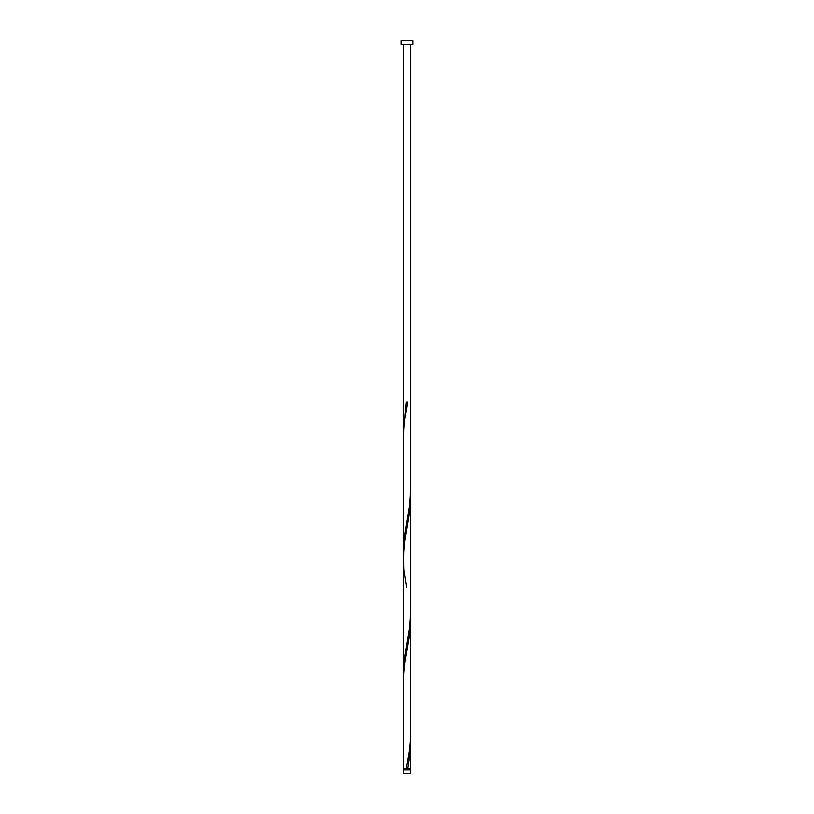 <?xml version="1.0" encoding="UTF-8"?>
<svg xmlns="http://www.w3.org/2000/svg" width="814" height="814" viewBox="0 0 814 814"><rect width="100%" height="100%" fill="white"/><g stroke="black" fill="none" stroke-linecap="round" stroke-linejoin="round"><path stroke-width="1.22" d="M410.663 773.3L403.337 773.3L403.337 769.891L410.663 769.891L410.663 773.3M409.93 769.891L409.93 768.426M406.267 768.426L409.473 750.111L410.592 737.901L410.663 619.698L409.696 634.116L404.975 661.589L403.408 676.851L403.337 768.426L407.061 768.426M404.07 769.891L404.07 768.426M412.861 44.363L401.139 44.363L401.139 40.7L412.861 40.7L412.861 44.363M407 768.426L410.663 768.426L410.592 737.901M407.733 768.426L410.053 753.164L410.663 741.798M403.337 680.748L403.337 550.864L403.948 539.489L409.473 505.911L410.663 489.814L410.663 612.749L409.473 628.011L403.948 661.589L403.408 676.851M406.634 587.23L403.948 570.014L403.337 558.648L403.337 672.964L403.337 435.704L404.527 420.441L407.733 402.126L406.267 402.126L403.408 432.651M403.408 554.751L403.337 436.548L403.337 558.648L404.527 542.541L410.053 508.964L410.592 493.701M403.337 428.764L403.337 44.363M410.663 619.698L410.663 497.598M410.663 489.814L410.663 44.363"/></g></svg>
